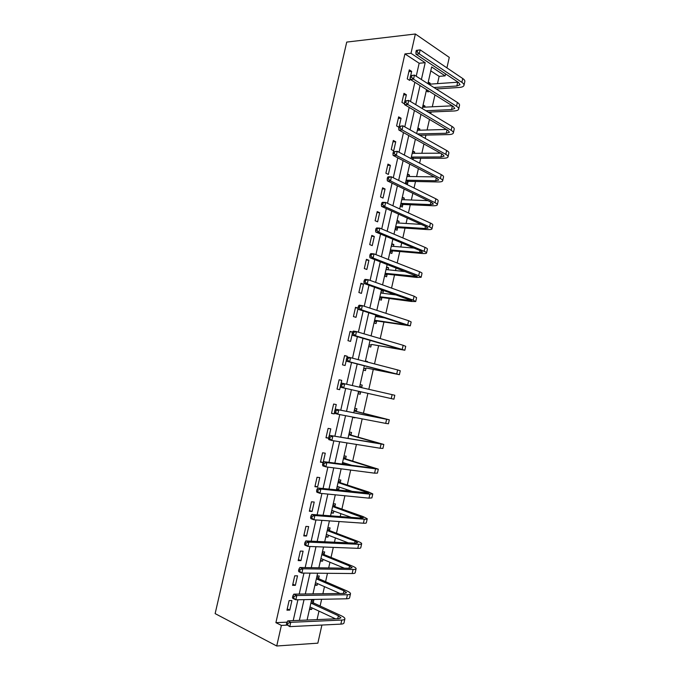 <?xml version="1.0" encoding="UTF-8"?>
<svg xmlns="http://www.w3.org/2000/svg" width="680" height="680" viewBox="0 0 680 680"><rect width="100%" height="100%" fill="white"/><g stroke="black" fill="none" stroke-linecap="round" stroke-linejoin="round"><path stroke-width="1.02" d="M321.912 625.056L317.849 643.161L276.726 646L215.135 613.615L346.732 42.083L415.37 34L410.992 53.303L404.931 53.907L275.901 622.659L287.07 622.166M415.37 34L449.276 57.384L446.921 67.872M445.579 73.873L445.128 75.879L431.647 66.963L427.89 83.666M437.495 83.632L439.135 76.338L445.128 75.879M317.067 619.616L318.971 611.125M320.118 606.008L321.631 599.292M322.881 593.742L324.471 586.653M325.584 581.689L327.471 573.299M328.678 567.944L329.953 562.25M331.041 557.43L333.293 547.383M334.458 542.215L335.418 537.914M336.473 533.231L339.099 521.534M340.221 516.553L340.875 513.638M341.896 509.099L344.896 495.762M345.975 490.969L346.315 489.43M347.301 485.035L350.668 470.067M352.699 461.031L356.43 444.431M358.079 437.087L362.168 418.88M363.443 413.202L367.897 393.388M368.815 389.308L373.277 369.435M374.519 363.902L378.607 345.729M380.214 338.572L383.92 322.082M385.892 313.301L389.215 298.495M390.184 294.202L390.499 292.791M391.552 288.107L394.502 274.975M395.497 270.563L396.108 267.818M397.197 262.981L399.772 251.515M400.792 246.984L401.71 242.913M402.832 237.924L405.034 228.114M406.079 223.465L407.286 218.076M408.442 212.933L410.278 204.765M411.349 200.013L412.853 193.307M414.043 188.011L415.514 181.483M416.602 176.613L418.404 168.606M419.628 163.166L420.725 158.261M421.846 153.281L423.938 143.973M425.195 138.38L425.935 135.099M427.074 129.999L429.462 119.408M430.746 113.662L431.12 111.996M432.293 106.785L434.962 94.903M439.135 76.338L430.772 70.856M428.264 81.999L430.159 83.215L429.947 84.159M426.275 90.814L428.188 92.004L428.451 90.814M423.096 104.924L425.017 106.088L424.771 107.151M417.92 127.908L419.849 129.013L419.585 130.203M412.734 150.952L414.681 151.997L414.383 153.323M412.964 159.63L413.227 158.457M407.532 174.046L409.488 175.041L409.164 176.494M405.526 182.945L407.49 183.923L408.034 181.518M402.313 197.208L404.294 198.144L403.937 199.725M400.308 206.125L402.288 207.052L402.832 204.637M397.086 220.422L399.075 221.306L398.692 223.023M395.072 229.373L397.069 230.231L397.613 227.817M391.841 243.703L393.848 244.528L393.431 246.373M389.819 252.671L391.833 253.478L392.377 251.056M386.589 267.036L388.611 267.81L388.161 269.781M384.557 276.029L386.589 276.777L387.132 274.354M381.319 290.436L383.358 291.15L382.882 293.258M379.287 299.447L381.327 300.144L381.879 297.712M374 322.932L376.057 323.57L376.609 321.13M377.587 316.786L377.85 315.588M368.696 346.469L370.77 347.046L371.322 344.607M365.423 360.986L367.514 361.53L367.396 362.049M363.375 370.073L365.475 370.591L366.027 368.144M362.202 385.109L360.094 384.642L362.202 385.109L361.649 387.566M360.162 394.196L358.054 393.712L360.162 394.196L360.706 391.782M354.764 408.323L356.881 408.756L356.328 411.213M352.707 417.452L354.918 417.486M349.409 432.089L351.543 432.454L350.99 434.928M344.046 455.906L346.197 456.221L345.635 458.694M344.344 464.448L344.649 463.106M338.666 479.791L340.833 480.046L340.272 482.528M336.591 488.996L338.767 489.226L339.252 487.084M333.276 503.736L335.452 503.931L334.892 506.421M331.194 512.966L333.387 513.137L333.837 511.122M327.862 527.748L330.063 527.884L329.502 530.375M325.779 536.996L327.99 537.106L328.414 535.219M322.447 551.82L324.657 551.896L324.096 554.395M320.356 561.093L322.575 561.144L322.975 559.376M317.007 575.952L319.243 575.968L318.673 578.476M314.916 585.25L317.152 585.242L317.517 583.601M311.559 600.151L313.803 600.1L313.242 602.616M309.459 609.476L311.712 609.399L312.052 607.894M293.207 620.636L297.925 599.76M299.208 594.073L303.951 573.078M305.192 567.579L309.961 546.473M311.159 541.169L315.962 519.945M317.118 514.828L321.938 493.485M323.051 488.563L327.896 467.109M328.967 462.375L333.846 440.802M334.866 436.254L339.771 414.579M340.756 410.21L345.678 388.425M346.622 384.234L351.534 362.491M352.512 358.173L357.374 336.659M358.385 332.171L363.197 310.896M364.242 306.255L369.002 285.209M370.09 280.406L374.791 259.599M375.912 254.634L380.562 234.048M381.718 228.93L386.317 208.573M387.506 203.303L392.054 183.175M393.286 177.744L397.783 157.845M399.041 152.26L403.486 132.583M404.787 126.845L409.181 107.389M410.516 101.507L414.859 82.272M416.219 76.236L419.161 63.24L404.931 53.907M410.712 75.591L411.663 71.391L409.292 69.87L407.243 78.888L409.632 80.384L410.227 77.741M404.982 100.895L406.368 94.784L403.979 93.338L401.931 102.374L404.328 103.802L404.498 103.046M399.245 126.268L401.064 118.244L398.65 116.867L396.593 125.927L398.905 127.219M393.303 140.454L391.247 149.541L393.686 150.824L395.743 141.763L393.303 140.454M387.949 164.101L385.892 173.213L388.348 174.429L390.405 165.342L387.949 164.101M382.585 187.816L380.511 196.945L382.993 198.101L385.05 188.989L382.585 187.816M377.204 211.582L375.13 220.745L377.621 221.825L379.686 212.695L377.204 211.582M371.807 235.425L369.725 244.604L372.24 245.616L374.315 236.462L371.807 235.425M366.392 259.318L364.31 268.532L366.843 269.467L368.917 260.287L366.392 259.318M360.969 283.279L358.878 292.51L361.428 293.386L363.511 284.18L360.969 283.279M355.529 307.309L353.43 316.565L356.005 317.356L358.096 308.133L355.529 307.309M352.537 332.112L350.072 331.398L347.973 340.671L350.565 341.402L352.223 334.058M346.834 357.875L347.208 356.226L344.607 355.546L342.499 364.854L345.108 365.508L346.332 360.094M340.935 383.979L341.751 380.366L339.125 379.763L337.008 389.087L339.643 389.674L340.425 386.197M335.01 410.15L336.269 404.575L333.625 404.039L331.508 413.398L334.161 413.907L334.5 412.377M329.069 436.398L330.777 428.85L328.108 428.383L325.983 437.767L328.542 438.183L326.06 437.452M322.583 452.795L320.45 462.196L323.153 462.562L325.269 453.186L322.583 452.795M317.041 477.267L314.908 486.693L317.62 486.982L319.753 477.581L317.041 477.267M311.482 501.806L309.349 511.258L312.077 511.471L314.211 502.044L311.482 501.806M305.915 526.405L303.764 535.891L306.527 536.027L308.661 526.575L305.915 526.405M300.33 551.081L298.18 560.583L300.951 560.643L303.101 551.174L300.33 551.081M294.729 575.815L292.57 585.344L295.366 585.336L297.517 575.832L294.729 575.815M289.111 600.61L286.951 610.173L289.765 610.087L291.924 600.559L289.111 600.61M276.726 646L281.384 625.404L286.807 625.149M275.901 622.659L281.384 625.404M426.547 89.615L422.272 108.57M420.971 114.376L416.653 133.552M415.378 139.204L411.009 158.601M409.768 164.101L405.348 183.719M404.149 189.066L399.678 208.905M398.505 214.098L393.992 234.158M392.853 239.199L388.288 259.488M387.183 264.375L382.568 284.886M381.497 289.62L376.83 310.352M375.802 314.933L371.076 335.894M370.082 340.315L365.304 361.505M364.352 365.763L359.524 387.183M358.598 391.306L353.762 412.777M352.793 417.078L347.981 438.43M346.97 442.918L342.184 464.16M341.139 468.826L336.379 489.957M335.282 494.81L330.548 515.831M329.418 520.871L324.708 541.773M323.527 547L318.844 567.792M317.628 573.206L312.97 593.878M311.703 599.488L307.079 620.049M421.396 79.526L425.195 62.696L410.992 53.303M299.361 620.373L304.036 599.641M305.311 593.988L310.021 573.138M311.253 567.673L315.979 546.712M317.169 541.433L321.929 520.353M323.076 515.27L327.853 494.071M328.958 489.183L333.769 467.874M334.832 463.165L339.668 441.737M340.688 437.223L345.542 415.684M346.519 411.349L351.407 389.7M352.342 385.543L357.221 363.945M358.19 359.644L363.01 338.283M364.012 333.82L368.781 312.69M369.826 308.074L374.544 287.164M375.624 282.396L380.29 261.715M381.395 256.785L386.01 236.334M387.158 231.251L391.723 211.03M392.904 205.785L397.418 185.784M398.633 180.395L403.096 160.616M404.345 155.074L408.756 135.516M410.048 129.82L414.409 110.492M415.726 104.644L420.045 85.527M419.161 63.24L425.195 62.696M408.892 71.621L411.663 71.391M427.95 83.377L430.159 83.215M422.807 106.199L425.017 106.088M403.605 94.953L406.368 94.784M417.656 129.072L419.849 129.013M398.31 118.354L401.064 118.244M412.488 152.014L414.681 151.997M392.998 141.814L395.743 141.763M407.311 175.015L409.488 175.041M387.676 165.333L390.405 165.342M402.118 198.067L404.294 198.144M382.339 188.912L385.05 188.989M396.916 221.178L399.075 221.306M376.983 212.551L379.686 212.695M391.697 244.358L393.848 244.528M371.611 236.257L374.315 236.462M386.461 267.589L388.611 267.81M366.231 260.024L368.917 260.287M381.216 290.878L383.358 291.15M360.842 283.849L363.511 284.18M355.427 307.734L358.096 308.133M350.004 331.687L352.537 332.129M365.398 361.114L367.514 361.53M344.565 355.708L347.208 356.226M339.116 379.78L341.751 380.366M337.017 389.062L339.643 389.674M352.733 417.325L354.832 417.86M331.543 413.227L334.161 413.907M320.552 461.754L323.153 462.562M336.694 488.537L338.767 489.226M315.044 486.106L317.62 486.982M331.322 512.397L333.387 513.137M309.51 510.527L312.077 511.471M325.933 536.316L327.99 537.106M303.969 535.015L306.527 536.027M320.535 560.303L322.575 561.144M298.409 559.572L300.951 560.643M315.12 584.341L317.152 585.242M292.833 584.188L295.366 585.336M309.689 608.456L311.712 609.399M287.24 608.872L289.765 610.087M416.287 50.413L415.922 52.029L417.223 51.892L417.588 50.277L416.287 50.413L420.163 49.852L419.245 53.89L461.873 82.356C463.59 83.529 464.27 84.6 463.921 85.57C463.42 86.641 461.813 87.278 459.094 87.474L436.203 88.961M427.524 90.228L426.317 90.84M428.782 84.235L458.09 82.186M433.933 87.516L456.85 85.995L460.054 84.728L458.677 82.578L415.99 54.213L415.922 52.029M417.588 50.277L420.163 49.852L462.731 78.523C464.44 79.704 465.129 80.792 464.771 81.77L464.015 85.144M417.223 51.892L419.245 53.89L415.99 54.213M410.575 75.659L410.21 77.282L411.502 77.18L411.876 75.556L410.575 75.659L414.451 75.106L413.534 79.16L456.526 106.292C458.26 107.415 458.958 108.417 458.626 109.319C458.142 110.296 456.543 110.865 453.84 111.001L428.188 112.123M422.569 107.261L452.327 105.816M425.909 110.755L451.571 109.591L454.75 108.468L453.339 106.445L410.295 79.407L410.21 77.282M411.876 75.556L414.451 75.106L457.385 102.451C459.111 103.581 459.808 104.601 459.476 105.502L458.711 108.919M411.502 77.18L413.534 79.16L410.295 79.407M404.846 100.972L404.481 102.603L405.773 102.527L406.138 100.903L404.846 100.972L408.723 100.436L407.804 104.499L451.163 130.296C452.914 131.359 453.628 132.303 453.313 133.119C452.846 134.019 451.265 134.512 448.562 134.589L419.645 135.244M417.392 130.262L446.454 129.472M417.341 133.943L446.284 133.255L449.429 132.269L447.984 130.381L404.583 104.669L404.481 102.603M406.138 100.903L408.723 100.436L452.03 126.446C453.772 127.517 454.478 128.469 454.163 129.302L453.39 132.761M405.773 102.527L407.804 104.499L404.583 104.669M399.1 126.361L398.735 127.993L400.019 127.95L400.384 126.319L399.1 126.361L402.985 125.834L402.067 129.906L445.791 154.369C447.55 155.371 448.281 156.247 447.984 156.987C447.534 157.803 445.969 158.219 443.284 158.244L413.635 158.27L411.893 159.069M412.19 153.331L440.462 153.179M413.635 158.27L411.357 157.055L440.98 156.969L444.1 156.136L442.62 154.377L398.846 129.999L398.735 127.993M400.384 126.319L402.985 125.834L446.649 150.501C448.409 151.521 449.14 152.405 448.834 153.161L448.06 156.663M400.019 127.95L402.067 129.906L398.846 129.999M393.337 151.819L392.972 153.459L394.247 153.451L394.621 151.81L393.337 151.819L397.23 151.3L396.304 155.388L440.402 178.5C442.179 179.444 442.927 180.251 442.637 180.922C442.212 181.654 440.657 181.994 437.979 181.959L408.442 181.339L405.603 182.58M406.988 176.46L434.299 176.902M406.147 180.174L435.667 180.752L438.753 180.064L437.24 178.441L393.1 155.397L392.972 153.459M394.621 151.81L397.23 151.3L441.269 174.624C443.037 175.584 443.785 176.4 443.496 177.081L442.706 180.625M394.247 153.451L396.304 155.388L393.1 155.397M406.147 180.191L408.442 181.339M401.829 199.359L402.322 199.665M387.566 177.352L387.192 178.993L388.467 179.019L388.841 177.378L387.566 177.352L388.263 176.783L391.45 176.843L390.524 180.94L434.996 202.691C436.789 203.583 437.554 204.323 437.283 204.918C436.875 205.555 435.336 205.827 432.667 205.734L403.24 204.468L400.409 205.657M401.761 199.648L427.916 200.651M400.928 203.362L430.329 204.595L433.389 204.059L431.851 202.564L387.337 180.871L387.192 178.993M388.841 177.378L391.45 176.843L435.863 198.806C437.656 199.716 438.413 200.464 438.141 201.067L437.342 204.655M388.467 179.019L390.524 180.94L387.337 180.871M400.92 203.38L403.24 204.468M396.618 222.479L397.332 222.938M381.769 202.954L381.395 204.603L382.67 204.655L383.036 203.006L381.769 202.954L382.483 202.317L385.662 202.453L384.736 206.567L429.582 226.95C431.383 227.792 432.166 228.463 431.919 228.973C431.528 229.534 429.998 229.729 427.346 229.568L398.021 227.655L395.199 228.794M396.525 222.887L421.217 224.392M395.692 226.619L424.983 228.505L428.017 228.114L426.445 226.754L381.556 206.422L381.395 204.603M383.036 203.006L385.662 202.453L430.449 223.057C432.25 223.907 433.024 224.587 432.777 225.114L431.97 228.744M382.67 204.655L384.736 206.567L381.556 206.422M395.683 226.635L398.021 227.655M391.399 245.65L392.317 246.279M375.955 228.633L375.581 230.282L376.848 230.367L377.221 228.718L375.955 228.633L376.695 227.927L379.856 228.14L378.921 232.262L424.142 251.277C425.969 252.059 426.76 252.662 426.53 253.096C426.156 253.564 424.651 253.691 422 253.47L392.785 250.894L389.971 251.982M391.28 246.194L414.069 248.098M392.785 250.894L390.43 249.942L419.628 252.475L422.628 252.229L421.022 251.013L375.76 232.033L375.581 230.282M377.221 228.718L379.856 228.14L425.017 247.375C426.836 248.166 427.626 248.778 427.397 249.228L426.572 252.9M376.848 230.367L378.921 232.262L375.76 232.033M386.172 268.889L387.302 269.697M370.132 254.379L369.758 256.028L371.017 256.156L371.39 254.499L370.132 254.379L370.88 253.606L374.034 253.895L373.099 258.034L418.693 275.672L421.132 277.287L416.644 277.431L387.541 274.201L384.736 275.238M386.019 269.552L406.19 271.702M387.541 274.201L385.169 273.317L417.223 276.411L369.945 257.728L369.758 256.028M371.39 254.499L374.034 253.895L419.569 271.753C421.404 272.484 422.212 273.037 422 273.402L421.166 277.125M371.017 256.156L373.099 258.034L369.945 257.728M380.919 292.179L382.262 293.173M364.284 280.202L363.911 281.86L365.168 282.013L365.543 280.347L364.284 280.202L365.058 279.352L368.195 279.726L367.251 283.875L413.236 300.126L415.718 301.537L411.281 301.452L382.279 297.568L379.491 298.546M380.74 292.978L397.035 295.094M382.279 297.568L379.89 296.752L411.808 300.662L364.123 283.492L363.911 281.86M365.543 280.347L368.195 279.726L414.111 296.2L416.585 297.644L415.752 301.41M365.168 282.013L367.251 283.875L364.123 283.492M375.657 315.537L377.204 316.736M358.428 306.094L358.054 307.76L359.303 307.938L359.677 306.28L358.428 306.094L359.21 305.184L362.338 305.635L361.394 309.791L410.295 325.856L377.009 320.994L374.221 321.921M375.453 316.464L385.339 317.976M377.009 320.994L374.603 320.238L406.376 324.972L358.275 309.324L358.054 307.76M359.677 306.28L362.338 305.635L408.637 320.714L411.162 321.954L410.312 325.754M359.303 307.938L361.394 309.791L358.275 309.324M352.554 332.061L352.172 333.727L353.421 333.948L353.796 332.282L352.554 332.061L353.353 331.075L356.464 331.611L355.521 335.784L404.846 350.234L371.722 344.479L368.951 345.346M371.722 344.479L400.928 349.35L352.41 335.231L352.172 333.727M353.796 332.282L356.464 331.611L403.147 345.287L405.722 346.324L404.863 350.175M353.421 333.948L355.521 335.784L352.41 335.231M346.655 358.105L346.281 359.779L347.523 360.026L347.897 358.351L346.655 358.105L347.48 357.051L350.574 357.663L349.63 361.845L399.389 374.68L366.426 368.024L363.655 368.841M366.426 368.024L395.471 373.787L346.536 361.216L346.281 359.779M347.897 358.351L350.574 357.663L397.638 369.928L400.265 370.762L399.398 374.646M347.523 360.026L349.63 361.845L346.536 361.216M359.796 385.959L361.811 387.71M360.621 391.765L358.351 392.385M341.98 384.506L340.748 384.225L340.374 385.9L341.606 386.18L341.98 384.506L344.666 383.792L394.8 395.258L393.924 399.194L340.637 387.277L340.374 385.9M340.748 384.225L341.581 383.095L344.666 383.792L343.714 387.982L341.606 386.18M354.484 409.555L356.635 411.502L354.161 411L385.381 418.931L335.673 409.216L389.317 419.824L356.635 411.502M336.048 410.728L334.824 410.414L334.441 412.097L335.673 412.411L336.048 410.728L338.742 409.989L337.79 414.197L385.704 423.394L388.433 423.767L389.308 419.857M335.673 412.411L337.79 414.197L334.721 413.406L334.441 412.097M334.824 410.414L335.673 409.216M349.154 433.211L351.296 435.217L348.806 434.792L379.882 443.555L329.749 435.404L383.817 444.456L351.296 435.217M330.098 437.027L328.882 436.679L328.5 438.362L329.724 438.71L330.098 437.027L332.8 436.262L331.849 440.487L380.146 448.248L382.933 448.409L383.8 444.524M329.724 438.71L331.849 440.487L328.797 439.612L328.5 438.362M328.882 436.679L329.749 435.404M343.817 456.926L345.95 458.991L343.434 458.635M343.425 458.643L374.365 468.248L323.808 461.669L326.842 462.621L378.309 469.158L345.95 458.991M344.258 462.995L342.354 463.403M342.567 462.476L352.767 465.596M324.139 463.403L322.915 463.021L322.532 464.712L323.748 465.094L324.139 463.403L326.842 462.621L325.89 466.846L374.587 473.169L377.417 473.118L378.284 469.26M323.748 465.094L325.89 466.846L322.847 465.885L322.532 464.712M322.915 463.021L323.808 461.669M338.462 480.709L340.578 482.834L338.045 482.545L368.832 493.008L317.841 488.019L320.866 489.048L369.894 494.147L372.776 493.918L368.696 492.031L340.578 482.834M338.631 486.88L337 487.203M337.178 486.396L353.26 491.733M318.155 489.846L316.94 489.438L316.557 491.13L317.764 491.546L318.155 489.846L320.866 489.048L319.914 493.289L369.002 498.16L371.892 497.896L372.75 494.054M317.764 491.546L319.914 493.289L316.889 492.243L316.557 491.13M316.94 489.438L317.841 488.019M333.089 504.543L335.197 506.736L332.648 506.523L363.281 517.837L361.309 518.135L311.865 514.437L314.874 515.55L364.301 519.197C366.299 519.333 367.276 519.18 367.234 518.746L363.197 516.621L335.197 506.736M332.988 510.816L331.627 511.054M331.78 510.383L351.348 517.387M312.154 516.375L310.947 515.924L310.565 517.633L311.763 518.075L312.154 516.375L314.874 515.55L313.913 519.8L363.409 523.209C365.398 523.337 366.384 523.183 366.35 522.733L367.2 518.925M311.763 518.075L313.913 519.8L310.904 518.678L310.565 517.633M310.947 515.924L311.865 514.437M327.709 528.445L329.808 530.706L327.233 530.553L355.079 541.161L357.723 542.733L355.716 543.167L305.873 540.932L308.873 542.13L358.692 544.306C360.706 544.383 361.7 544.162 361.675 543.652C361.539 543.039 360.213 542.258 357.688 541.28L329.808 530.706M327.335 534.803L326.238 534.973M326.357 534.429L348.211 542.827M306.136 542.98L304.938 542.495L304.547 544.204L305.745 544.688L306.136 542.98L308.873 542.13L307.904 546.397L357.791 548.335C359.805 548.403 360.808 548.173 360.782 547.646L361.632 543.856M305.745 544.688L307.904 546.397L304.912 545.182L304.547 544.204M304.938 542.495L305.873 540.932M322.311 552.406L324.402 554.727L321.81 554.65L349.537 565.964L352.147 567.689L350.106 568.276L299.863 567.502L302.846 568.786L353.073 569.491C355.096 569.5 356.107 569.211 356.107 568.616C355.988 567.91 354.679 567.043 352.163 566.006L324.402 554.727M321.674 558.841L320.832 558.96M320.935 558.535L344.369 568.183M300.101 569.662L298.902 569.143L298.52 570.851L299.71 571.37L300.101 569.662L302.846 568.786L301.877 573.062L352.163 573.529C354.195 573.538 355.215 573.231 355.215 572.619L356.048 568.854M299.71 571.37L301.877 573.062L298.894 571.761L298.52 570.851M298.902 569.143L299.863 567.502M316.897 576.436L318.979 578.816L316.361 578.816M316.361 578.833L343.969 590.835L346.553 592.722L344.471 593.444L293.828 594.141L296.803 595.519L347.429 594.736C349.469 594.694 350.506 594.328 350.514 593.649C350.421 592.85 349.12 591.906 346.622 590.801L318.979 578.816M315.996 582.93L315.418 582.998M315.486 582.709L340.085 593.512M294.049 596.411L292.859 595.867L292.468 597.584L293.658 598.137L294.049 596.411L296.803 595.519L295.825 599.803L346.519 598.791C348.568 598.731 349.605 598.358 349.622 597.66L350.455 593.92M293.658 598.137L295.825 599.803L292.868 598.425L292.468 597.584M292.859 595.867L293.828 594.141M311.474 600.525L313.539 602.973L310.913 603.033M310.904 603.058L338.394 615.765L340.944 617.814L338.835 618.689L287.784 620.865L290.734 622.327L341.776 620.058C343.833 619.947 344.879 619.514 344.913 618.749C344.837 617.856 343.561 616.828 341.071 615.663L313.539 602.973M310.029 606.942L335.495 618.834M287.971 623.245L286.79 622.667L286.407 624.385L287.589 624.971L287.971 623.245L290.734 622.327L289.765 626.629L340.867 624.121C342.933 624.002 343.978 623.552 344.021 622.778L344.845 619.055M287.589 624.971L289.765 626.629L286.407 624.385M286.79 622.667L287.784 620.865M457.691 82.221L456.85 85.995M462.731 78.523L461.873 82.356M452.412 105.867L451.571 109.591M457.385 102.451L456.526 106.292M447.049 129.829L446.284 133.255M452.03 126.446L451.163 130.296M441.677 153.85L440.98 156.969M446.649 150.501L445.791 154.369M436.288 177.947L435.667 180.752M441.269 174.624L440.402 178.5M430.89 202.096L430.329 204.595M435.863 198.806L434.996 202.691M425.476 226.321L424.983 228.505M430.449 223.057L429.582 226.95M420.045 250.597L419.628 252.475M425.017 247.375L424.142 251.277M414.604 274.95L414.256 276.514M419.569 271.753L418.693 275.672M409.148 299.361L408.867 300.611M414.111 296.2L413.236 300.126M403.673 323.841L403.461 324.768M408.637 320.714L407.753 324.649M398.183 348.389L398.046 348.993M403.147 345.287L402.262 349.231M397.638 369.928L396.763 373.889M392.122 394.638L391.238 398.607M386.589 419.416L385.704 423.394M377.111 442.612L376.975 443.25M381.038 444.261L380.146 448.248M371.628 467.151L371.407 468.112M375.479 469.166L374.587 473.169M366.129 491.759L365.84 493.051M369.894 494.147L369.002 498.16M360.613 516.426L360.247 518.049M364.301 519.197L363.409 523.209M355.079 541.161L354.637 543.116M358.692 544.306L357.791 548.335M349.537 565.964L349.019 568.259M353.073 569.491L352.163 573.529M343.969 590.835L343.383 593.462M347.429 594.736L346.519 598.791M338.394 615.765L337.73 618.74M341.776 620.058L340.867 624.121"/></g></svg>
